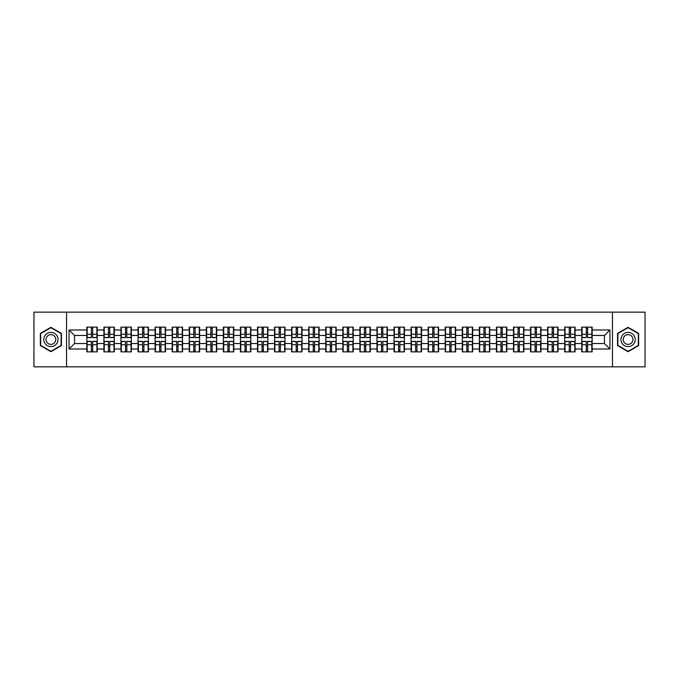 <?xml version="1.0" encoding="UTF-8"?>
<svg xmlns="http://www.w3.org/2000/svg" width="679" height="679" viewBox="0 0 679 679"><rect width="100%" height="100%" fill="white"/><g stroke="black" fill="none" stroke-linecap="round" stroke-linejoin="round"><path stroke-width="1.02" d="M612.45 366.847L645.05 366.847L645.05 312.153L612.45 312.153L612.45 366.847L66.55 366.847L66.55 312.153L33.95 312.153L33.95 366.847L66.55 366.847M612.45 312.153L66.55 312.153M604.463 343.549L604.463 335.451L592.156 335.451L592.156 343.549L604.463 343.549L609.937 349.014L609.937 329.986L592.156 329.986L592.156 327.142L581.767 327.142L581.767 335.451L575.088 335.451L575.088 343.549L581.767 343.549L581.767 335.451M609.937 349.014L592.156 349.014L592.156 351.858L581.767 351.858L581.767 349.014L575.088 349.014L575.088 351.858L564.699 351.858L564.699 349.014L558.028 349.014L558.028 351.858L547.63 351.858L547.63 349.014L540.959 349.014L540.959 351.858L530.562 351.858L530.562 349.014L523.891 349.014L523.891 351.858L513.502 351.858L513.502 349.014L506.823 349.014L506.823 351.858L496.434 351.858L496.434 349.014L489.763 349.014L489.763 351.858L479.366 351.858L479.366 349.014L472.694 349.014L472.694 351.858L462.297 351.858L462.297 349.014L455.626 349.014L455.626 351.858L445.237 351.858L445.237 349.014L438.558 349.014L438.558 351.858L428.169 351.858L428.169 349.014L421.498 349.014L421.498 351.858L411.101 351.858L411.101 349.014L404.429 349.014L404.429 351.858L394.032 351.858L394.032 349.014L387.361 349.014L387.361 351.858L376.972 351.858L376.972 349.014L370.293 349.014L370.293 351.858L359.904 351.858L359.904 349.014L353.233 349.014L353.233 351.858L342.836 351.858L342.836 349.014L336.164 349.014L336.164 351.858L325.767 351.858L325.767 349.014L319.096 349.014L319.096 351.858L308.707 351.858L308.707 349.014L302.028 349.014L302.028 351.858L291.639 351.858L291.639 349.014L284.968 349.014L284.968 351.858L274.571 351.858L274.571 349.014L267.899 349.014L267.899 351.858L257.502 351.858L257.502 349.014L250.831 349.014L250.831 351.858L240.442 351.858L240.442 349.014L233.763 349.014L233.763 351.858L223.374 351.858L223.374 349.014L216.703 349.014L216.703 351.858L206.306 351.858L206.306 349.014L199.634 349.014L199.634 351.858L189.237 351.858L189.237 349.014L182.566 349.014L182.566 351.858L172.177 351.858L172.177 349.014L165.498 349.014L165.498 351.858L155.109 351.858L155.109 349.014L148.438 349.014L148.438 351.858L138.041 351.858L138.041 349.014L131.37 349.014L131.37 351.858L120.972 351.858L120.972 349.014L114.301 349.014L114.301 351.858L103.912 351.858L103.912 349.014L97.233 349.014L97.233 351.858L86.844 351.858L86.844 349.014L69.063 349.014L69.063 329.986L86.844 329.986L86.844 335.451L74.537 335.451L74.537 343.549L86.844 343.549L86.844 335.451M581.767 329.986L575.088 329.986L575.088 327.142L564.699 327.142L564.699 329.986L558.028 329.986L558.028 327.142L547.63 327.142L547.63 329.986L540.959 329.986L540.959 327.142L530.562 327.142L530.562 329.986L523.891 329.986L523.891 327.142L513.502 327.142L513.502 329.986L506.823 329.986L506.823 327.142L496.434 327.142L496.434 329.986L489.763 329.986L489.763 327.142L479.366 327.142L479.366 329.986L472.694 329.986L472.694 327.142L462.297 327.142L462.297 329.986L455.626 329.986L455.626 327.142L445.237 327.142L445.237 329.986L438.558 329.986L438.558 327.142L428.169 327.142L428.169 329.986L421.498 329.986L421.498 327.142L411.101 327.142L411.101 329.986L404.429 329.986L404.429 327.142L394.032 327.142L394.032 329.986L387.361 329.986L387.361 327.142L376.972 327.142L376.972 329.986L370.293 329.986L370.293 327.142L359.904 327.142L359.904 329.986L353.233 329.986L353.233 327.142L342.836 327.142L342.836 329.986L336.164 329.986L336.164 327.142L325.767 327.142L325.767 329.986L319.096 329.986L319.096 327.142L308.707 327.142L308.707 329.986L302.028 329.986L302.028 327.142L291.639 327.142L291.639 329.986L284.968 329.986L284.968 327.142L274.571 327.142L274.571 329.986L267.899 329.986L267.899 327.142L257.502 327.142L257.502 329.986L250.831 329.986L250.831 327.142L240.442 327.142L240.442 329.986L233.763 329.986L233.763 327.142L223.374 327.142L223.374 329.986L216.703 329.986L216.703 327.142L206.306 327.142L206.306 329.986L199.634 329.986L199.634 327.142L189.237 327.142L189.237 329.986L182.566 329.986L182.566 327.142L172.177 327.142L172.177 329.986L165.498 329.986L165.498 327.142L155.109 327.142L155.109 329.986L148.438 329.986L148.438 327.142L138.041 327.142L138.041 329.986L131.37 329.986L131.37 327.142L120.972 327.142L120.972 329.986L114.301 329.986L114.301 327.142L103.912 327.142L103.912 329.986L97.233 329.986L97.233 327.142L86.844 327.142L86.844 329.986M581.767 343.549L581.767 349.014M575.088 343.549L575.088 349.014M575.088 329.986L575.088 335.451M558.028 343.549L564.699 343.549L564.699 335.451L558.028 335.451L558.028 349.014M564.699 343.549L564.699 349.014M564.699 329.986L564.699 335.451M558.028 329.986L558.028 335.451M540.959 343.549L547.63 343.549L547.63 335.451L540.959 335.451L540.959 349.014M547.63 343.549L547.63 349.014M547.63 329.986L547.63 335.451M540.959 329.986L540.959 335.451M523.891 343.549L530.562 343.549L530.562 335.451L523.891 335.451L523.891 349.014M530.562 343.549L530.562 349.014M530.562 329.986L530.562 335.451M523.891 329.986L523.891 335.451M506.823 343.549L513.502 343.549L513.502 335.451L506.823 335.451L506.823 349.014M513.502 343.549L513.502 349.014M513.502 329.986L513.502 335.451M506.823 329.986L506.823 335.451M489.763 343.549L496.434 343.549L496.434 335.451L489.763 335.451L489.763 349.014M496.434 343.549L496.434 349.014M496.434 329.986L496.434 335.451M489.763 329.986L489.763 335.451M472.694 343.549L479.366 343.549L479.366 335.451L472.694 335.451L472.694 349.014M479.366 343.549L479.366 349.014M479.366 329.986L479.366 335.451M472.694 329.986L472.694 335.451M455.626 343.549L462.297 343.549L462.297 335.451L455.626 335.451L455.626 349.014M462.297 343.549L462.297 349.014M462.297 329.986L462.297 335.451M455.626 329.986L455.626 335.451M438.558 343.549L445.237 343.549L445.237 335.451L438.558 335.451L438.558 349.014M445.237 343.549L445.237 349.014M445.237 329.986L445.237 335.451M438.558 329.986L438.558 335.451M421.498 343.549L428.169 343.549L428.169 335.451L421.498 335.451L421.498 349.014M428.169 343.549L428.169 349.014M428.169 329.986L428.169 335.451M421.498 329.986L421.498 335.451M404.429 343.549L411.101 343.549L411.101 335.451L404.429 335.451L404.429 349.014M411.101 343.549L411.101 349.014M411.101 329.986L411.101 335.451M404.429 329.986L404.429 335.451M387.361 343.549L394.032 343.549L394.032 335.451L387.361 335.451L387.361 349.014M394.032 343.549L394.032 349.014M394.032 329.986L394.032 335.451M387.361 329.986L387.361 335.451M370.293 343.549L376.972 343.549L376.972 335.451L370.293 335.451L370.293 349.014M376.972 343.549L376.972 349.014M376.972 329.986L376.972 335.451M370.293 329.986L370.293 335.451M353.233 343.549L359.904 343.549L359.904 335.451L353.233 335.451L353.233 349.014M359.904 343.549L359.904 349.014M359.904 329.986L359.904 335.451M353.233 329.986L353.233 335.451M336.164 343.549L342.836 343.549L342.836 335.451L336.164 335.451L336.164 349.014M342.836 343.549L342.836 349.014M342.836 329.986L342.836 335.451M336.164 329.986L336.164 335.451M319.096 343.549L325.767 343.549L325.767 335.451L319.096 335.451L319.096 349.014M325.767 343.549L325.767 349.014M325.767 329.986L325.767 335.451M319.096 329.986L319.096 335.451M302.028 343.549L308.707 343.549L308.707 335.451L302.028 335.451L302.028 349.014M308.707 343.549L308.707 349.014M308.707 329.986L308.707 335.451M302.028 329.986L302.028 335.451M284.968 343.549L291.639 343.549L291.639 335.451L284.968 335.451L284.968 349.014M291.639 343.549L291.639 349.014M291.639 329.986L291.639 335.451M284.968 329.986L284.968 335.451M267.899 343.549L274.571 343.549L274.571 335.451L267.899 335.451L267.899 349.014M274.571 343.549L274.571 349.014M274.571 329.986L274.571 335.451M267.899 329.986L267.899 335.451M250.831 343.549L257.502 343.549L257.502 335.451L250.831 335.451L250.831 349.014M257.502 343.549L257.502 349.014M257.502 329.986L257.502 335.451M250.831 329.986L250.831 335.451M233.763 343.549L240.442 343.549L240.442 335.451L233.763 335.451L233.763 349.014M240.442 343.549L240.442 349.014M240.442 329.986L240.442 335.451M233.763 329.986L233.763 335.451M216.703 343.549L223.374 343.549L223.374 335.451L216.703 335.451L216.703 349.014M223.374 343.549L223.374 349.014M223.374 329.986L223.374 335.451M216.703 329.986L216.703 335.451M199.634 343.549L206.306 343.549L206.306 335.451L199.634 335.451L199.634 349.014M206.306 343.549L206.306 349.014M206.306 329.986L206.306 335.451M199.634 329.986L199.634 335.451M182.566 343.549L189.237 343.549L189.237 335.451L182.566 335.451L182.566 349.014M189.237 343.549L189.237 349.014M189.237 329.986L189.237 335.451M182.566 329.986L182.566 335.451M165.498 343.549L172.177 343.549L172.177 335.451L165.498 335.451L165.498 349.014M172.177 343.549L172.177 349.014M172.177 329.986L172.177 335.451M165.498 329.986L165.498 335.451M148.438 343.549L155.109 343.549L155.109 335.451L148.438 335.451L148.438 349.014M155.109 343.549L155.109 349.014M155.109 329.986L155.109 335.451M148.438 329.986L148.438 335.451M131.37 343.549L138.041 343.549L138.041 335.451L131.37 335.451L131.37 349.014M138.041 343.549L138.041 349.014M138.041 329.986L138.041 335.451M131.37 329.986L131.37 335.451M114.301 343.549L120.972 343.549L120.972 335.451L114.301 335.451L114.301 349.014M120.972 343.549L120.972 349.014M120.972 329.986L120.972 335.451M114.301 329.986L114.301 335.451M97.233 343.549L103.912 343.549L103.912 335.451L97.233 335.451L97.233 349.014M103.912 343.549L103.912 349.014M103.912 329.986L103.912 335.451M97.233 329.986L97.233 335.451M86.844 343.549L86.844 349.014M74.537 343.549L69.063 349.014M69.063 329.986L74.537 335.451M592.156 343.549L592.156 349.014M592.156 329.986L592.156 335.451M609.937 329.986L604.463 335.451M50.908 327.312L40.35 333.406L40.35 345.594L50.908 351.688L61.466 345.594L61.466 333.406L50.908 327.312M617.534 345.594L628.092 351.688L638.65 345.594L638.65 333.406L628.092 327.312L617.534 333.406L617.534 345.594M96.91 327.142L96.91 337.641L92.7 337.641L92.7 327.142M91.385 327.142L91.385 337.641L87.175 337.641L87.175 327.142M91.385 328.56L92.7 328.56M92.7 332.608L91.385 332.608M87.175 351.858L87.175 341.359L91.385 341.359L91.385 351.858M92.7 351.858L92.7 341.359L96.91 341.359L96.91 351.858M92.7 350.44L91.385 350.44M91.385 346.392L92.7 346.392M50.908 332.387A7.113 7.113 0 0 0 43.796 339.5A7.113 7.113 0 0 0 50.908 346.613A7.113 7.113 0 0 0 58.021 339.5A7.113 7.113 0 0 0 50.908 332.387M50.908 334.628A4.872 4.872 0 0 0 46.036 339.5A4.872 4.872 0 0 0 50.908 344.372A4.872 4.872 0 0 0 55.771 339.5A4.872 4.872 0 0 0 50.908 334.628M61.135 345.407L50.908 351.315L40.681 345.407L40.681 333.593L50.908 327.685L61.135 333.593L61.135 345.407M634.254 335.944A7.113 7.113 0 0 0 624.536 333.338A7.113 7.113 0 0 0 621.939 343.056A7.113 7.113 0 0 0 631.648 345.662A7.113 7.113 0 0 0 634.254 335.944M632.31 337.064A4.872 4.872 0 0 0 625.656 335.282A4.872 4.872 0 0 0 623.874 341.936A4.872 4.872 0 0 0 630.528 343.718A4.872 4.872 0 0 0 632.31 337.064M628.092 351.315L617.865 345.407L617.865 333.593L628.092 327.685L638.319 333.593L638.319 345.407L628.092 351.315M113.979 327.142L113.979 337.641L109.76 337.641L109.76 327.142M108.453 327.142L108.453 337.641L104.235 337.641L104.235 327.142M108.453 328.56L109.76 328.56M109.76 332.608L108.453 332.608M131.039 327.142L131.039 337.641L126.829 337.641L126.829 327.142M125.513 327.142L125.513 337.641L121.303 337.641L121.303 327.142M125.513 328.56L126.829 328.56M126.829 332.608L125.513 332.608M148.107 327.142L148.107 337.641L143.897 337.641L143.897 327.142M142.582 327.142L142.582 337.641L138.372 337.641L138.372 327.142M142.582 328.56L143.897 328.56M143.897 332.608L142.582 332.608M165.175 327.142L165.175 337.641L160.965 337.641L160.965 327.142M159.65 327.142L159.65 337.641L155.44 337.641L155.44 327.142M159.65 328.56L160.965 328.56M160.965 332.608L159.65 332.608M182.244 327.142L182.244 337.641L178.025 337.641L178.025 327.142M176.718 327.142L176.718 337.641L172.5 337.641L172.5 327.142M176.718 328.56L178.025 328.56M178.025 332.608L176.718 332.608M104.235 351.858L104.235 341.359L108.453 341.359L108.453 351.858M109.76 351.858L109.76 341.359L113.979 341.359L113.979 351.858M109.76 350.44L108.453 350.44M108.453 346.392L109.76 346.392M121.303 351.858L121.303 341.359L125.513 341.359L125.513 351.858M126.829 351.858L126.829 341.359L131.039 341.359L131.039 351.858M126.829 350.44L125.513 350.44M125.513 346.392L126.829 346.392M138.372 351.858L138.372 341.359L142.582 341.359L142.582 351.858M143.897 351.858L143.897 341.359L148.107 341.359L148.107 351.858M143.897 350.44L142.582 350.44M142.582 346.392L143.897 346.392M155.44 351.858L155.44 341.359L159.65 341.359L159.65 351.858M160.965 351.858L160.965 341.359L165.175 341.359L165.175 351.858M160.965 350.44L159.65 350.44M159.65 346.392L160.965 346.392M172.5 351.858L172.5 341.359L176.718 341.359L176.718 351.858M178.025 351.858L178.025 341.359L182.244 341.359L182.244 351.858M178.025 350.44L176.718 350.44M176.718 346.392L178.025 346.392M199.303 327.142L199.303 337.641L195.094 337.641L195.094 327.142M193.778 327.142L193.778 337.641L189.568 337.641L189.568 327.142M193.778 328.56L195.094 328.56M195.094 332.608L193.778 332.608M189.568 351.858L189.568 341.359L193.778 341.359L193.778 351.858M195.094 351.858L195.094 341.359L199.303 341.359L199.303 351.858M195.094 350.44L193.778 350.44M193.778 346.392L195.094 346.392M216.372 327.142L216.372 337.641L212.162 337.641L212.162 327.142M210.846 327.142L210.846 337.641L206.637 337.641L206.637 327.142M210.846 328.56L212.162 328.56M212.162 332.608L210.846 332.608M206.637 351.858L206.637 341.359L210.846 341.359L210.846 351.858M212.162 351.858L212.162 341.359L216.372 341.359L216.372 351.858M212.162 350.44L210.846 350.44M210.846 346.392L212.162 346.392M233.44 327.142L233.44 337.641L229.23 337.641L229.23 327.142M227.915 327.142L227.915 337.641L223.705 337.641L223.705 327.142M227.915 328.56L229.23 328.56M229.23 332.608L227.915 332.608M223.705 351.858L223.705 341.359L227.915 341.359L227.915 351.858M229.23 351.858L229.23 341.359L233.44 341.359L233.44 351.858M229.23 350.44L227.915 350.44M227.915 346.392L229.23 346.392M250.509 327.142L250.509 337.641L246.29 337.641L246.29 327.142M244.983 327.142L244.983 337.641L240.765 337.641L240.765 327.142M244.983 328.56L246.29 328.56M246.29 332.608L244.983 332.608M240.765 351.858L240.765 341.359L244.983 341.359L244.983 351.858M246.29 351.858L246.29 341.359L250.509 341.359L250.509 351.858M246.29 350.44L244.983 350.44M244.983 346.392L246.29 346.392M267.568 327.142L267.568 337.641L263.359 337.641L263.359 327.142M262.043 327.142L262.043 337.641L257.833 337.641L257.833 327.142M262.043 328.56L263.359 328.56M263.359 332.608L262.043 332.608M257.833 351.858L257.833 341.359L262.043 341.359L262.043 351.858M263.359 351.858L263.359 341.359L267.568 341.359L267.568 351.858M263.359 350.44L262.043 350.44M262.043 346.392L263.359 346.392M284.637 327.142L284.637 337.641L280.427 337.641L280.427 327.142M279.111 327.142L279.111 337.641L274.902 337.641L274.902 327.142M279.111 328.56L280.427 328.56M280.427 332.608L279.111 332.608M274.902 351.858L274.902 341.359L279.111 341.359L279.111 351.858M280.427 351.858L280.427 341.359L284.637 341.359L284.637 351.858M280.427 350.44L279.111 350.44M279.111 346.392L280.427 346.392M301.705 327.142L301.705 337.641L297.487 337.641L297.487 327.142M296.18 327.142L296.18 337.641L291.97 337.641L291.97 327.142M296.18 328.56L297.487 328.56M297.487 332.608L296.18 332.608M291.97 351.858L291.97 341.359L296.18 341.359L296.18 351.858M297.487 351.858L297.487 341.359L301.705 341.359L301.705 351.858M297.487 350.44L296.18 350.44M296.18 346.392L297.487 346.392M318.765 327.142L318.765 337.641L314.555 337.641L314.555 327.142M313.248 327.142L313.248 337.641L309.03 337.641L309.03 327.142M313.248 328.56L314.555 328.56M314.555 332.608L313.248 332.608M309.03 351.858L309.03 341.359L313.248 341.359L313.248 351.858M314.555 351.858L314.555 341.359L318.765 341.359L318.765 351.858M314.555 350.44L313.248 350.44M313.248 346.392L314.555 346.392M335.833 327.142L335.833 337.641L331.624 337.641L331.624 327.142M330.308 327.142L330.308 337.641L326.098 337.641L326.098 327.142M330.308 328.56L331.624 328.56M331.624 332.608L330.308 332.608M326.098 351.858L326.098 341.359L330.308 341.359L330.308 351.858M331.624 351.858L331.624 341.359L335.833 341.359L335.833 351.858M331.624 350.44L330.308 350.44M330.308 346.392L331.624 346.392M352.902 327.142L352.902 337.641L348.692 337.641L348.692 327.142M347.376 327.142L347.376 337.641L343.167 337.641L343.167 327.142M347.376 328.56L348.692 328.56M348.692 332.608L347.376 332.608M343.167 351.858L343.167 341.359L347.376 341.359L347.376 351.858M348.692 351.858L348.692 341.359L352.902 341.359L352.902 351.858M348.692 350.44L347.376 350.44M347.376 346.392L348.692 346.392M369.97 327.142L369.97 337.641L365.752 337.641L365.752 327.142M364.445 327.142L364.445 337.641L360.235 337.641L360.235 327.142M364.445 328.56L365.752 328.56M365.752 332.608L364.445 332.608M360.235 351.858L360.235 341.359L364.445 341.359L364.445 351.858M365.752 351.858L365.752 341.359L369.97 341.359L369.97 351.858M365.752 350.44L364.445 350.44M364.445 346.392L365.752 346.392M387.03 327.142L387.03 337.641L382.82 337.641L382.82 327.142M381.513 327.142L381.513 337.641L377.295 337.641L377.295 327.142M381.513 328.56L382.82 328.56M382.82 332.608L381.513 332.608M377.295 351.858L377.295 341.359L381.513 341.359L381.513 351.858M382.82 351.858L382.82 341.359L387.03 341.359L387.03 351.858M382.82 350.44L381.513 350.44M381.513 346.392L382.82 346.392M404.098 327.142L404.098 337.641L399.889 337.641L399.889 327.142M398.573 327.142L398.573 337.641L394.363 337.641L394.363 327.142M398.573 328.56L399.889 328.56M399.889 332.608L398.573 332.608M394.363 351.858L394.363 341.359L398.573 341.359L398.573 351.858M399.889 351.858L399.889 341.359L404.098 341.359L404.098 351.858M399.889 350.44L398.573 350.44M398.573 346.392L399.889 346.392M421.167 327.142L421.167 337.641L416.957 337.641L416.957 327.142M415.641 327.142L415.641 337.641L411.432 337.641L411.432 327.142M415.641 328.56L416.957 328.56M416.957 332.608L415.641 332.608M411.432 351.858L411.432 341.359L415.641 341.359L415.641 351.858M416.957 351.858L416.957 341.359L421.167 341.359L421.167 351.858M416.957 350.44L415.641 350.44M415.641 346.392L416.957 346.392M438.235 327.142L438.235 337.641L434.017 337.641L434.017 327.142M432.71 327.142L432.71 337.641L428.491 337.641L428.491 327.142M432.71 328.56L434.017 328.56M434.017 332.608L432.71 332.608M428.491 351.858L428.491 341.359L432.71 341.359L432.71 351.858M434.017 351.858L434.017 341.359L438.235 341.359L438.235 351.858M434.017 350.44L432.71 350.44M432.71 346.392L434.017 346.392M455.295 327.142L455.295 337.641L451.085 337.641L451.085 327.142M449.77 327.142L449.77 337.641L445.56 337.641L445.56 327.142M449.77 328.56L451.085 328.56M451.085 332.608L449.77 332.608M445.56 351.858L445.56 341.359L449.77 341.359L449.77 351.858M451.085 351.858L451.085 341.359L455.295 341.359L455.295 351.858M451.085 350.44L449.77 350.44M449.77 346.392L451.085 346.392M472.363 327.142L472.363 337.641L468.154 337.641L468.154 327.142M466.838 327.142L466.838 337.641L462.628 337.641L462.628 327.142M466.838 328.56L468.154 328.56M468.154 332.608L466.838 332.608M462.628 351.858L462.628 341.359L466.838 341.359L466.838 351.858M468.154 351.858L468.154 341.359L472.363 341.359L472.363 351.858M468.154 350.44L466.838 350.44M466.838 346.392L468.154 346.392M489.432 327.142L489.432 337.641L485.222 337.641L485.222 327.142M483.906 327.142L483.906 337.641L479.697 337.641L479.697 327.142M483.906 328.56L485.222 328.56M485.222 332.608L483.906 332.608M479.697 351.858L479.697 341.359L483.906 341.359L483.906 351.858M485.222 351.858L485.222 341.359L489.432 341.359L489.432 351.858M485.222 350.44L483.906 350.44M483.906 346.392L485.222 346.392M506.5 327.142L506.5 337.641L502.282 337.641L502.282 327.142M500.975 327.142L500.975 337.641L496.756 337.641L496.756 327.142M500.975 328.56L502.282 328.56M502.282 332.608L500.975 332.608M496.756 351.858L496.756 341.359L500.975 341.359L500.975 351.858M502.282 351.858L502.282 341.359L506.5 341.359L506.5 351.858M502.282 350.44L500.975 350.44M500.975 346.392L502.282 346.392M523.56 327.142L523.56 337.641L519.35 337.641L519.35 327.142M518.035 327.142L518.035 337.641L513.825 337.641L513.825 327.142M518.035 328.56L519.35 328.56M519.35 332.608L518.035 332.608M513.825 351.858L513.825 341.359L518.035 341.359L518.035 351.858M519.35 351.858L519.35 341.359L523.56 341.359L523.56 351.858M519.35 350.44L518.035 350.44M518.035 346.392L519.35 346.392M540.628 327.142L540.628 337.641L536.418 337.641L536.418 327.142M535.103 327.142L535.103 337.641L530.893 337.641L530.893 327.142M535.103 328.56L536.418 328.56M536.418 332.608L535.103 332.608M530.893 351.858L530.893 341.359L535.103 341.359L535.103 351.858M536.418 351.858L536.418 341.359L540.628 341.359L540.628 351.858M536.418 350.44L535.103 350.44M535.103 346.392L536.418 346.392M557.697 327.142L557.697 337.641L553.487 337.641L553.487 327.142M552.171 327.142L552.171 337.641L547.961 337.641L547.961 327.142M552.171 328.56L553.487 328.56M553.487 332.608L552.171 332.608M547.961 351.858L547.961 341.359L552.171 341.359L552.171 351.858M553.487 351.858L553.487 341.359L557.697 341.359L557.697 351.858M553.487 350.44L552.171 350.44M552.171 346.392L553.487 346.392M574.765 327.142L574.765 337.641L570.547 337.641L570.547 327.142M569.24 327.142L569.24 337.641L565.021 337.641L565.021 327.142M569.24 328.56L570.547 328.56M570.547 332.608L569.24 332.608M565.021 351.858L565.021 341.359L569.24 341.359L569.24 351.858M570.547 351.858L570.547 341.359L574.765 341.359L574.765 351.858M570.547 350.44L569.24 350.44M569.24 346.392L570.547 346.392M591.825 327.142L591.825 337.641L587.615 337.641L587.615 327.142M586.3 327.142L586.3 337.641L582.09 337.641L582.09 327.142M586.3 328.56L587.615 328.56M587.615 332.608L586.3 332.608M582.09 351.858L582.09 341.359L586.3 341.359L586.3 351.858M587.615 351.858L587.615 341.359L591.825 341.359L591.825 351.858M587.615 350.44L586.3 350.44M586.3 346.392L587.615 346.392M91.385 334.263L87.175 334.263M91.385 337.497L87.175 337.497M96.91 334.263L92.7 334.263M96.91 337.497L92.7 337.497M92.7 344.737L96.91 344.737M92.7 341.503L96.91 341.503M87.175 344.737L91.385 344.737M87.175 341.503L91.385 341.503M108.453 334.263L104.235 334.263M108.453 337.497L104.235 337.497M113.979 334.263L109.76 334.263M113.979 337.497L109.76 337.497M125.513 334.263L121.303 334.263M125.513 337.497L121.303 337.497M131.039 334.263L126.829 334.263M131.039 337.497L126.829 337.497M142.582 334.263L138.372 334.263M142.582 337.497L138.372 337.497M148.107 334.263L143.897 334.263M148.107 337.497L143.897 337.497M159.65 334.263L155.44 334.263M159.65 337.497L155.44 337.497M165.175 334.263L160.965 334.263M165.175 337.497L160.965 337.497M176.718 334.263L172.5 334.263M176.718 337.497L172.5 337.497M182.244 334.263L178.025 334.263M182.244 337.497L178.025 337.497M109.76 344.737L113.979 344.737M109.76 341.503L113.979 341.503M104.235 344.737L108.453 344.737M104.235 341.503L108.453 341.503M126.829 344.737L131.039 344.737M126.829 341.503L131.039 341.503M121.303 344.737L125.513 344.737M121.303 341.503L125.513 341.503M143.897 344.737L148.107 344.737M143.897 341.503L148.107 341.503M138.372 344.737L142.582 344.737M138.372 341.503L142.582 341.503M160.965 344.737L165.175 344.737M160.965 341.503L165.175 341.503M155.44 344.737L159.65 344.737M155.44 341.503L159.65 341.503M178.025 344.737L182.244 344.737M178.025 341.503L182.244 341.503M172.5 344.737L176.718 344.737M172.5 341.503L176.718 341.503M193.778 334.263L189.568 334.263M193.778 337.497L189.568 337.497M199.303 334.263L195.094 334.263M199.303 337.497L195.094 337.497M195.094 344.737L199.303 344.737M195.094 341.503L199.303 341.503M189.568 344.737L193.778 344.737M189.568 341.503L193.778 341.503M210.846 334.263L206.637 334.263M210.846 337.497L206.637 337.497M216.372 334.263L212.162 334.263M216.372 337.497L212.162 337.497M212.162 344.737L216.372 344.737M212.162 341.503L216.372 341.503M206.637 344.737L210.846 344.737M206.637 341.503L210.846 341.503M227.915 334.263L223.705 334.263M227.915 337.497L223.705 337.497M233.44 334.263L229.23 334.263M233.44 337.497L229.23 337.497M229.23 344.737L233.44 344.737M229.23 341.503L233.44 341.503M223.705 344.737L227.915 344.737M223.705 341.503L227.915 341.503M244.983 334.263L240.765 334.263M244.983 337.497L240.765 337.497M250.509 334.263L246.29 334.263M250.509 337.497L246.29 337.497M246.29 344.737L250.509 344.737M246.29 341.503L250.509 341.503M240.765 344.737L244.983 344.737M240.765 341.503L244.983 341.503M262.043 334.263L257.833 334.263M262.043 337.497L257.833 337.497M267.568 334.263L263.359 334.263M267.568 337.497L263.359 337.497M263.359 344.737L267.568 344.737M263.359 341.503L267.568 341.503M257.833 344.737L262.043 344.737M257.833 341.503L262.043 341.503M279.111 334.263L274.902 334.263M279.111 337.497L274.902 337.497M284.637 334.263L280.427 334.263M284.637 337.497L280.427 337.497M280.427 344.737L284.637 344.737M280.427 341.503L284.637 341.503M274.902 344.737L279.111 344.737M274.902 341.503L279.111 341.503M296.18 334.263L291.97 334.263M296.18 337.497L291.97 337.497M301.705 334.263L297.487 334.263M301.705 337.497L297.487 337.497M297.487 344.737L301.705 344.737M297.487 341.503L301.705 341.503M291.97 344.737L296.18 344.737M291.97 341.503L296.18 341.503M313.248 334.263L309.03 334.263M313.248 337.497L309.03 337.497M318.765 334.263L314.555 334.263M318.765 337.497L314.555 337.497M314.555 344.737L318.765 344.737M314.555 341.503L318.765 341.503M309.03 344.737L313.248 344.737M309.03 341.503L313.248 341.503M330.308 334.263L326.098 334.263M330.308 337.497L326.098 337.497M335.833 334.263L331.624 334.263M335.833 337.497L331.624 337.497M331.624 344.737L335.833 344.737M331.624 341.503L335.833 341.503M326.098 344.737L330.308 344.737M326.098 341.503L330.308 341.503M347.376 334.263L343.167 334.263M347.376 337.497L343.167 337.497M352.902 334.263L348.692 334.263M352.902 337.497L348.692 337.497M348.692 344.737L352.902 344.737M348.692 341.503L352.902 341.503M343.167 344.737L347.376 344.737M343.167 341.503L347.376 341.503M364.445 334.263L360.235 334.263M364.445 337.497L360.235 337.497M369.97 334.263L365.752 334.263M369.97 337.497L365.752 337.497M365.752 344.737L369.97 344.737M365.752 341.503L369.97 341.503M360.235 344.737L364.445 344.737M360.235 341.503L364.445 341.503M381.513 334.263L377.295 334.263M381.513 337.497L377.295 337.497M387.03 334.263L382.82 334.263M387.03 337.497L382.82 337.497M382.82 344.737L387.03 344.737M382.82 341.503L387.03 341.503M377.295 344.737L381.513 344.737M377.295 341.503L381.513 341.503M398.573 334.263L394.363 334.263M398.573 337.497L394.363 337.497M404.098 334.263L399.889 334.263M404.098 337.497L399.889 337.497M399.889 344.737L404.098 344.737M399.889 341.503L404.098 341.503M394.363 344.737L398.573 344.737M394.363 341.503L398.573 341.503M415.641 334.263L411.432 334.263M415.641 337.497L411.432 337.497M421.167 334.263L416.957 334.263M421.167 337.497L416.957 337.497M416.957 344.737L421.167 344.737M416.957 341.503L421.167 341.503M411.432 344.737L415.641 344.737M411.432 341.503L415.641 341.503M432.71 334.263L428.491 334.263M432.71 337.497L428.491 337.497M438.235 334.263L434.017 334.263M438.235 337.497L434.017 337.497M434.017 344.737L438.235 344.737M434.017 341.503L438.235 341.503M428.491 344.737L432.71 344.737M428.491 341.503L432.71 341.503M449.77 334.263L445.56 334.263M449.77 337.497L445.56 337.497M455.295 334.263L451.085 334.263M455.295 337.497L451.085 337.497M451.085 344.737L455.295 344.737M451.085 341.503L455.295 341.503M445.56 344.737L449.77 344.737M445.56 341.503L449.77 341.503M466.838 334.263L462.628 334.263M466.838 337.497L462.628 337.497M472.363 334.263L468.154 334.263M472.363 337.497L468.154 337.497M468.154 344.737L472.363 344.737M468.154 341.503L472.363 341.503M462.628 344.737L466.838 344.737M462.628 341.503L466.838 341.503M483.906 334.263L479.697 334.263M483.906 337.497L479.697 337.497M489.432 334.263L485.222 334.263M489.432 337.497L485.222 337.497M485.222 344.737L489.432 344.737M485.222 341.503L489.432 341.503M479.697 344.737L483.906 344.737M479.697 341.503L483.906 341.503M500.975 334.263L496.756 334.263M500.975 337.497L496.756 337.497M506.5 334.263L502.282 334.263M506.5 337.497L502.282 337.497M502.282 344.737L506.5 344.737M502.282 341.503L506.5 341.503M496.756 344.737L500.975 344.737M496.756 341.503L500.975 341.503M518.035 334.263L513.825 334.263M518.035 337.497L513.825 337.497M523.56 334.263L519.35 334.263M523.56 337.497L519.35 337.497M519.35 344.737L523.56 344.737M519.35 341.503L523.56 341.503M513.825 344.737L518.035 344.737M513.825 341.503L518.035 341.503M535.103 334.263L530.893 334.263M535.103 337.497L530.893 337.497M540.628 334.263L536.418 334.263M540.628 337.497L536.418 337.497M536.418 344.737L540.628 344.737M536.418 341.503L540.628 341.503M530.893 344.737L535.103 344.737M530.893 341.503L535.103 341.503M552.171 334.263L547.961 334.263M552.171 337.497L547.961 337.497M557.697 334.263L553.487 334.263M557.697 337.497L553.487 337.497M553.487 344.737L557.697 344.737M553.487 341.503L557.697 341.503M547.961 344.737L552.171 344.737M547.961 341.503L552.171 341.503M569.24 334.263L565.021 334.263M569.24 337.497L565.021 337.497M574.765 334.263L570.547 334.263M574.765 337.497L570.547 337.497M570.547 344.737L574.765 344.737M570.547 341.503L574.765 341.503M565.021 344.737L569.24 344.737M565.021 341.503L569.24 341.503M586.3 334.263L582.09 334.263M586.3 337.497L582.09 337.497M591.825 334.263L587.615 334.263M591.825 337.497L587.615 337.497M587.615 344.737L591.825 344.737M587.615 341.503L591.825 341.503M582.09 344.737L586.3 344.737M582.09 341.503L586.3 341.503"/></g></svg>
